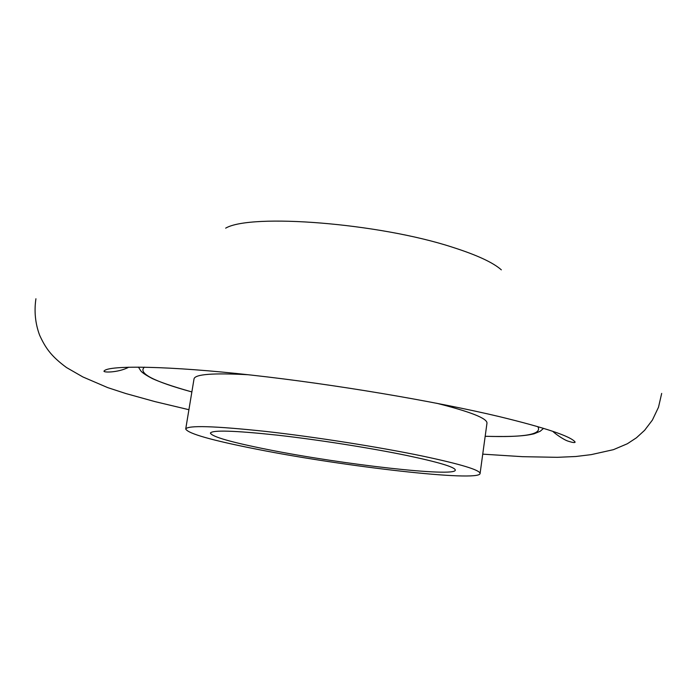 <?xml version="1.0" encoding="UTF-8"?>
<svg xmlns="http://www.w3.org/2000/svg" width="697" height="697" viewBox="0 0 697 697"><rect width="100%" height="100%" fill="white"/><g stroke="black" fill="none" stroke-linecap="round" stroke-linejoin="round"><path stroke-width="1.05" d="M268.423 449.67C231.456 442.342 212.106 436.819 210.389 433.09C212.228 429.91 234.349 430.572 276.753 435.085C317.649 439.659 370.342 447.936 406.743 455.472C439.032 462.294 455.219 467.182 455.315 470.127C455.219 477.349 341.791 464.359 268.423 449.67M422.905 456.152C461.057 464.272 480.12 470.066 480.085 473.533C479.266 482.185 344.161 466.624 256.566 449.173C211.653 440.321 188.033 433.604 185.716 429.012C187.754 425.179 214.406 425.98 265.662 431.417C315.21 436.967 379.273 447.056 422.905 456.152M436.592 403.241C470.51 411.779 487.308 418.409 486.976 423.14L480.085 473.533M225.662 228.154C250.929 213.221 379.011 223.127 452.649 247.287C476.922 255.032 493.145 262.551 501.326 269.844M185.716 429.012L194.036 378.837C195.116 374.219 213.125 372.851 248.054 374.725M537.84 426.66C542.466 434.362 524.911 437.568 485.182 436.27M138.433 367.092L140.785 370.856C141.142 371.1 141.622 372.947 152.26 378.532C159.517 381.851 170.887 386.016 191.867 391.941C153.523 381.407 137.701 373.148 144.41 367.153M485.173 436.305C514.56 436.984 525.364 435.825 533.998 433.822L540.201 431.269L543.564 428.367M661.688 393.413L658.491 407.257L652.383 420.091L644.603 430.319L636.431 437.794L627.352 443.754L613.421 449.67L591.187 454.636L575.8 456.509L557.321 457.319L522.602 456.683L482.733 454.148M128.727 367.188C118.281 372.904 101.413 372.764 104.297 370.795C109.324 365.15 169.179 365.847 251.539 375.108C334.394 384.3 434.126 401.097 499.261 416.597C545.455 427.819 570.73 436.287 575.086 441.994C575.243 442.961 572.951 442.691 568.203 441.184C563.62 439.824 554.42 433.194 552.808 431.321M35.922 298.769C34.057 311.324 35.277 323.443 39.59 335.126C45.322 347.559 50.698 355.914 66.537 367.563L82.873 376.946L107.704 387.61L125.791 393.526L154.873 401.585L188.913 409.705"/></g></svg>
